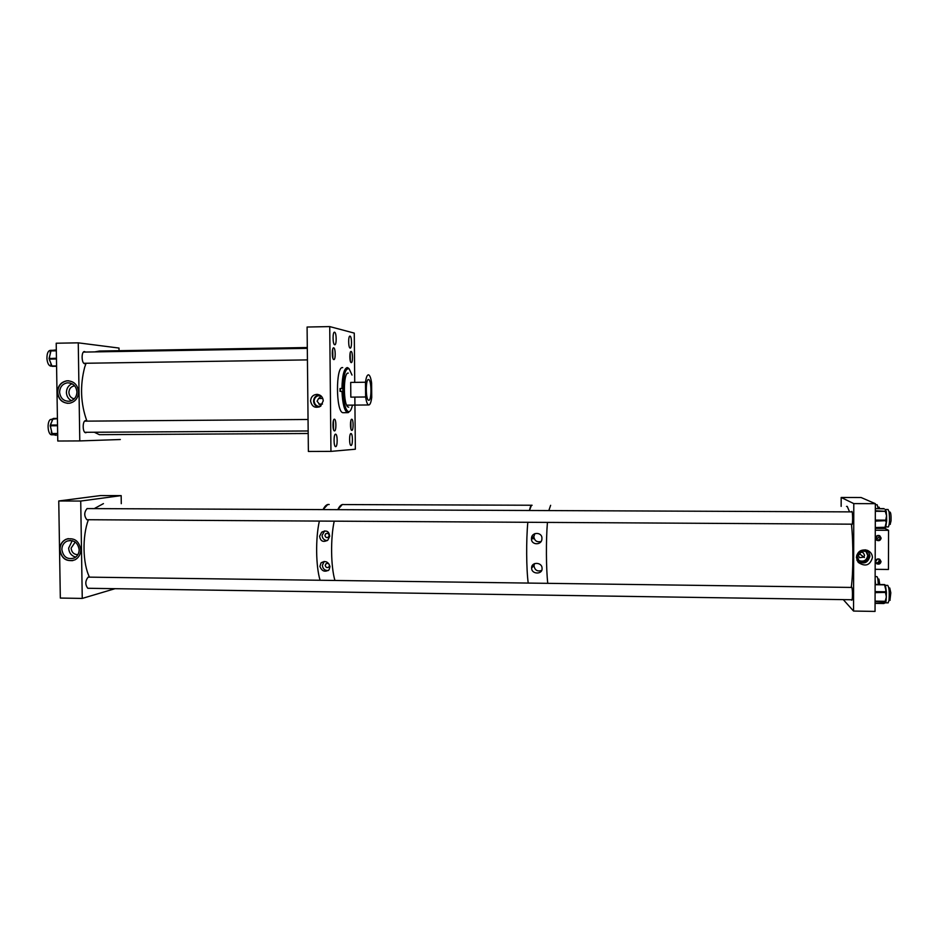 <?xml version="1.0" encoding="UTF-8"?>
<svg xmlns="http://www.w3.org/2000/svg" width="938" height="938" viewBox="0 0 938 938"><rect width="100%" height="100%" fill="white"/><g stroke="black" fill="none" stroke-linecap="round" stroke-linejoin="round"><path stroke-width="1.41" d="M310.56 400.972C311.873 406.834 315.227 408.593 320.585 406.26L323.258 400.843C322.86 396.973 320.796 394.816 317.067 394.347C313.104 394.675 310.935 396.88 310.56 400.972M319.694 395.015L319.541 395.004C315.895 395.308 313.902 397.337 313.55 401.101C313.89 404.583 315.743 406.576 319.108 407.069M334.69 344.738C336.742 345.477 336.625 332.439 334.573 332.216L334.573 332.216C332.509 331.395 332.627 344.551 334.678 344.738L334.69 344.738M350.155 348.092C352.02 348.784 351.902 336.32 350.038 336.132L350.038 336.121C348.15 335.37 348.268 347.939 350.144 348.092L350.155 348.092M334.503 430.917C336.367 431.14 336.343 419.403 334.479 419.216L334.385 419.204C332.521 418.887 332.521 430.73 334.385 430.905L334.503 430.917M335.687 446.64C337.657 446.793 337.657 434.388 335.687 434.188L335.57 434.177C333.588 433.919 333.576 446.441 335.546 446.629L335.687 446.64M351.856 430.378C353.544 430.601 353.52 419.427 351.832 419.263L351.75 419.251C350.062 418.958 350.073 430.225 351.762 430.366L351.856 430.378M351.058 445.468C352.864 445.62 352.852 433.731 351.058 433.567L350.953 433.555C349.147 433.309 349.135 445.304 350.941 445.456L351.058 445.468M351.222 362.607C352.958 363.17 352.864 351.609 351.129 351.445L351.117 351.445C349.382 350.8 349.464 362.455 351.199 362.607L351.222 362.607M333.811 359.582C335.722 360.192 335.628 348.033 333.705 347.834L333.694 347.834C331.759 347.13 331.853 359.395 333.776 359.571L333.811 359.582M321.359 396.235L318.65 398.404L317.103 401.241L320.89 406.025M318.791 398.498L322.801 398.462M322.484 404.044L318.85 404.079M320.948 395.848L317.97 395.801C315.543 396.68 314.265 398.439 314.124 401.089C314.652 404.864 316.751 406.623 320.433 406.377M329.73 326.588L330.95 451.389L308.379 451.459L307.089 327.034L329.73 326.588L354.271 333.107L354.728 382.364M354.857 397.102L355.35 449.22L330.95 451.389M348.702 407.151L348.432 407.115C343.167 406.705 343.003 371.694 348.279 373.101L347.904 373.136M352.454 405.146C351.598 408.945 350.507 411.125 349.206 411.676L348.76 411.77C345.665 410.75 343.789 403.95 343.12 391.369L341.96 391.369C342.581 403.821 344.422 410.914 347.482 412.661L342.909 412.697C335.804 412.181 335.616 365.609 342.733 367.626M349.651 411.442L347.482 412.661M341.96 391.369L340.06 391.392L340.025 388.52L341.924 388.496C342.276 375.352 344.07 368.376 347.306 367.555L348.748 368.482M343.12 391.369L343.085 388.496C343.601 374.063 345.641 367.555 349.229 368.974L352.008 375.059M343.085 388.496L341.924 388.496M340.025 388.52L343.214 388.508L340.377 388.531L340.471 391.392M342.933 391.369L342.898 388.508M368.74 400.28C371.753 400.96 371.636 379.89 368.622 379.55L368.552 379.538C365.515 378.6 365.586 399.987 368.622 400.268L368.74 400.28M365.632 396.985C366.336 401.792 367.321 404.454 368.599 404.97L368.775 404.993C370.111 404.841 371.096 402.32 371.729 397.442L371.6 382.974C370.909 378.096 369.912 375.388 368.611 374.837L368.505 374.825C367.157 374.825 366.16 377.299 365.492 382.235L365.632 396.985L350.824 397.137L350.695 382.423L365.492 382.235M350.695 382.423L350.824 397.137M329.484 565.485C328.886 563.328 327.667 562.812 325.814 563.937L325.24 565.438C325.849 567.607 327.069 568.123 328.921 566.962L329.484 565.485M329.977 566.505C328.277 561.604 325.287 560.408 321.007 562.906L319.917 566.388C321.84 571.265 324.888 572.415 329.062 569.835L329.977 566.505M324.161 561.44L322.367 565.403C322.86 568.979 324.853 570.679 328.347 570.527M329.179 535.469C328.652 533.37 327.468 532.831 325.627 533.816L324.947 535.434C325.486 537.533 326.682 538.084 328.523 537.052L329.179 535.469M329.684 536.278C329.097 531.225 326.436 529.864 321.699 532.198L319.612 536.196C320.444 541.296 323.188 542.61 327.843 540.124L329.684 536.278M324.665 530.885L322.062 535.41C322.414 538.6 324.149 540.335 327.268 540.593M334.925 580.458C330.809 566.446 330.457 538.471 334.209 521.165C330.457 538.471 330.809 566.446 334.925 580.458M531.483 505.242L532.104 505.254C531.178 504.75 530.287 506.508 529.431 510.495L531.483 505.242L343.671 504.562C341.631 504.058 339.662 505.77 337.762 509.674L342.288 504.55M320.093 580.259C315.813 566.271 315.449 538.353 319.366 521.082C315.449 538.353 315.813 566.271 320.093 580.259M328.112 504.445C326.354 504.667 324.665 506.391 323.047 509.604L327.772 504.503L329.179 504.503M329.039 564.172L329.461 565.215M542.047 568.311C542.234 562.05 531.33 561.616 531.635 567.947L531.647 568.182C531.529 574.49 542.762 574.666 542.047 568.322L542.047 568.311M541.648 570.445C537.427 571.781 534.871 570.257 533.98 565.895L534.496 563.632M541.906 538.658C542.586 531.987 531.694 531.576 531.506 538.283L531.494 538.576C530.908 545.377 542.094 545.517 541.906 538.682L541.906 538.658M541.027 541.507C536.982 542.445 534.578 540.863 533.828 536.735L534.871 533.628M528.211 583.073C526.312 568.745 526.136 540.042 527.824 522.29C526.136 540.042 526.312 568.745 528.211 583.073M547.769 583.342C546.115 568.979 545.939 540.206 547.429 522.407C545.939 540.206 546.115 568.979 547.769 583.342M548.824 510.589L550.629 505.312L548.824 510.589M864.578 555.249L863.23 552.74C860.533 551.626 858.856 552.447 858.211 555.19L859.513 557.676L863.898 557.125L864.578 555.249M858.376 560.326C863.488 562.249 866.618 560.631 867.767 555.495L865.821 551.181M856.722 555.261L859.102 560.947C864.332 563.21 867.603 561.674 868.893 556.316L866.278 551.462L860.31 550.852M872.457 557.582C872.293 554.194 870.593 551.779 867.369 550.348C861.131 549.035 857.473 551.392 856.394 557.43L858.27 562.413C865.328 567.044 870.054 565.438 872.457 557.582M856.851 560.021L857.309 560.607C863.57 564.711 867.767 563.281 869.889 556.328C869.737 553.314 868.236 551.181 865.387 549.914L865.141 549.82M851.411 599.745L851.798 600.261C852.759 600.121 852.63 587.563 851.657 586.965L851.247 587.434C853.334 572.579 853.428 542.68 851.446 524.178M851.54 524.178L851.915 524.682C852.912 524.518 852.83 511.562 851.833 511.386L851.458 511.89M853.791 503.612L853.545 611.06L875.048 611.412L875.342 503.683L853.791 503.612L841.175 497.468L841.152 506.379M853.545 611.06L843.297 599.628M875.342 503.683L861.096 497.515L841.175 497.468M875.119 582.604L875.131 581.056M875.142 576.589L876.889 576.612C877.616 576.811 878.062 579.438 878.249 584.491M875.131 579.227L875.517 584.456M875.342 504.75L877.147 504.75L878.249 508.607M875.33 507.071L875.517 508.595M885.191 509.486L888.063 509.498L889.083 511.878C889.834 519.23 889.599 524.248 888.38 526.945L888.204 526.945M886.598 521.094L885.847 526.57L885.109 526.945L886.656 520.613L875.295 521.129M885.894 519.324L886.574 515.748L885.531 512.171L886.281 512.347L886.574 515.748L886.645 519.5L885.894 519.324L885.941 520.156L875.342 520.098L875.295 520.907M886.011 525.913L885.765 527.191L885.015 527.566L885.109 526.945M886.68 520.32L886.645 519.5L886.691 520.332L885.941 520.156L885.835 521.587M885.413 585.347L887.758 585.382C889.189 587.563 889.587 592.687 888.954 600.766L888.04 602.853M884.839 602.935L885.894 601.586L885.249 602.829M885.402 600.472L886.387 596.967L885.648 593.426L886.387 593.226L886.14 600.285L885.284 601.833L875.072 601.68M886.387 592.136L884.733 585.511L885.495 585.898L886.316 591.561M885.402 602.771L884.1 603.345M886.129 600.297L885.859 601.762M886.293 591.233L886.398 592.183L885.542 591.128M886.398 593.613L886.41 592.417L875.095 592.628M52.059 434.786L51.567 434.798C47.756 434.681 46.724 421.971 50.335 419.556L52.516 419.087M54.005 434.786L55.401 435.115M50.289 425.746L51.93 432.817L50.382 426.462M50.511 424.562L52.809 419.309L50.464 424.937M50.312 426.368L50.183 425.676M51.484 432.653L51.262 431.89M51.133 366.09L50.64 366.101C48.624 365.492 47.392 363.029 46.935 358.703C46.888 353.427 48.073 350.636 50.488 350.331L52.376 350.296M49.245 357.73L50.793 351.621L49.175 358.41M51.953 350.402L52.54 350.273M49.339 359.348L51.696 365.351L49.374 359.664M54.51 350.097L51.426 350.484M80.785 549.785C80.668 554.405 78.698 557.77 74.876 559.88C66.469 562.155 61.416 558.72 59.704 549.574C59.844 544.755 61.943 541.332 66 539.291C74.254 537.345 79.191 540.851 80.785 549.785M68.24 538.611L66.281 539.244C62.213 541.273 60.114 544.697 59.985 549.516C61.111 557.418 65.414 561.112 72.871 560.607M75.228 542.023L71.1 548.144C71.628 552.365 73.891 554.534 77.877 554.663M61.861 549.539C63.256 557.031 67.395 559.857 74.29 558.004C77.444 556.293 79.073 553.526 79.167 549.703C77.842 542.352 73.785 539.491 66.997 541.109C63.678 542.785 61.967 545.599 61.861 549.539M72.238 540.651L68.638 548.12C69.025 552.845 71.382 555.859 75.708 557.125M87.375 508.595L87.058 508.584C84.057 512.289 83.998 515.994 86.882 519.722L87.199 519.734M88.571 577.128L88.113 577.151C85.17 580.997 85.065 584.714 87.809 588.278L88.137 588.29M121.283 503.683L121.166 495.616L100.554 495.569L58.754 500.974L60.325 598.057L82.251 598.421L115.022 588.689M121.166 495.616L80.727 501.056L58.754 500.974M80.727 501.056L82.251 598.421M876.08 539.596L879.164 536.935L878.707 535.434M875.858 562.823C877.827 563.011 878.906 562.132 879.094 560.185L878.789 558.931M875.635 538.611L877.651 535.492M881.11 538.095C880.594 540.429 879.164 541.167 876.842 540.3L875.564 538.049C876.08 535.739 877.499 535 879.809 535.821L881.11 538.095M879.258 535.563L880.219 537.556C879.785 539.549 878.507 540.335 876.373 539.936M881.04 561.569C880.477 563.961 879.012 564.664 876.655 563.691L875.506 561.51C876.057 559.142 877.511 558.427 879.856 559.376L881.04 561.569M879.387 559.118L880.149 560.936C879.668 562.988 878.32 563.75 876.139 563.21M875.506 561.686L877.651 558.942M875.154 569.319L888.45 569.472L888.567 530.31L885.05 528.434L875.271 528.364M875.271 530.228L888.567 530.31M846.533 506.403L847.225 506.403L849.582 511.89M103.438 503.624L94.234 508.619M88.371 519.734C82.157 536.466 82.685 563.539 89.473 577.14M78.581 391.932C78.217 398.111 75.216 401.874 69.588 403.234C62.459 403.399 58.414 399.717 57.429 392.178C57.839 385.776 60.993 381.989 66.891 380.805C73.785 380.91 77.678 384.627 78.581 391.932M68.709 380.781L67.161 380.828C61.263 382.012 58.121 385.799 57.71 392.19C58.379 398.767 61.791 402.496 67.935 403.352M86.718 421.127L85.686 420.658C82.368 420.353 82.356 432.582 85.675 432.758L86.882 432.289M85.51 352.055L84.608 351.598C81.196 350.906 81.336 363.581 84.748 363.745L85.944 363.264M74.688 385.858L74.301 385.893C70.925 386.597 69.131 388.778 68.896 392.447C69.213 395.977 70.995 398.111 74.243 398.849M59.586 392.166C60.395 398.345 63.702 401.37 69.541 401.253C74.184 400.151 76.658 397.055 76.951 391.967C76.213 385.952 73 382.903 67.325 382.833C62.506 383.83 59.926 386.937 59.586 392.166M72.05 383.736C68.439 385.366 66.563 388.285 66.41 392.471C66.621 396.246 68.31 398.99 71.476 400.714M78.253 342.839L79.789 440.919L57.781 441.024L56.21 343.226L78.253 342.839L118.997 348.057L119.032 350.695M79.789 440.919L120.345 439.523M86.085 363.252L84.713 367.11C79.882 385.67 80.609 403.668 86.917 421.127M94.316 432.242L99.358 434.669L101.714 434.646M307.301 347.529L99.545 351.023L94.726 351.902M350.355 361.212L350.179 352.864M332.896 358.281L332.685 349.159M350.941 428.983L350.859 420.67M333.529 429.604L333.447 420.517M888.814 587.95L889.752 587.962L890.807 592.793L889.951 600.332M889.107 512.054L890.045 512.054C890.865 512.758 891.194 515.724 891.03 520.942L890.139 524.401M877.827 579.039L878.918 579.086L879.738 584.515M878.085 507.165L879.129 507.177L879.633 508.607M858.211 555.167L859.912 554.112L860.568 552.259M885.531 512.171L885.484 511.339L886.234 511.515L886.328 512.84M885.73 527.273L875.271 527.508M875.318 510.729L885.484 511.339L875.318 511.292M875.295 519.183L875.295 520.098M884.182 508.853L875.33 508.619M886.281 512.347L885.261 510.565M884.03 508.631L875.33 508.595M886.668 520.59L886.574 521.505M875.072 601.141L885.366 601.293L886.187 599.734M884.733 585.511L885.472 585.863M883.936 603.509L875.06 603.38L884.733 603.052M885.155 601.997L886.105 601.106M885.648 593.426L885.636 591.784L875.095 591.632M875.119 584.456L884.64 584.855L875.119 584.726M875.119 584.468L884.534 584.573L885.624 586.438M886.422 592.406L886.387 593.226M885.366 585.171L884.569 584.597M51.93 432.817L52.059 433.544L51.59 432.77M53.7 434.74L56.233 435.349M57.675 433.989L52.059 433.544L57.664 433.508M52.598 418.887L57.417 418.43L53.314 418.442L52.809 419.309M50.887 424.457L50.664 425.055L57.523 425.008M57.429 418.676L52.61 419.192M57.535 425.746L50.617 425.793L50.758 426.52M50.664 425.055L50.171 425.641L50.664 425.055M49.632 357.648L49.538 359.102L56.456 358.984M50.476 351.68L50.933 350.918L50.793 351.621M49.046 358.562L56.444 358.234M56.327 350.824L50.933 350.918L56.327 350.425M51.696 365.351L51.918 365.996L56.573 365.937M51.602 365.949L56.573 366.266L52.2 366.324L51.25 365.187M56.315 350.026L54.639 350.085M51.567 350.46L50.5 351.07M321.136 396.012L317.97 395.801M319.541 395.004L317.067 394.347M349.206 411.676L348.326 412.614M349.229 368.974L348.35 368.071M346.708 405.169L368.599 404.97M327.432 563.281L325.814 563.937M323.751 561.827L321.007 562.906M327.303 533.288L325.627 533.816M323.704 531.576L321.699 532.198M533.992 565.649L531.635 567.947M533.839 536.466L531.506 538.283M531.834 538.717L534.25 538.74M858.88 553.326L864.414 557.512L858.868 553.338M865.387 549.914L867.369 550.348M857.309 560.607L858.27 562.413M888.38 526.945L885.8 526.922M886.011 510.929L886.234 511.515M885.847 526.57L884.944 527.813M888.216 602.853L885.331 602.817M51.567 434.798L53.888 434.775M51.953 420.318L52.34 419.579M51.613 433.391L51.484 432.699M50.64 366.101L51.625 366.09M50.136 352.559L50.347 351.832M50.359 351.773L50.488 351.129M49.057 358.504L49.186 357.859M51.473 365.832L52.2 366.324M50.828 364.307L51.227 365.128M70.538 540.417L66.997 541.109M75.333 542.105L74.7 542.234M70.092 383.009L67.325 382.833M308.192 433.497L99.358 434.669M307.43 359.899L83.881 363.287M307.312 348.35L83.447 352.09M308.168 430.976L84.819 432.301M308.051 419.485L84.655 421.15M851.892 587.446L88.254 577.128M890.08 600.332L889.013 600.308M852.056 599.757L87.809 588.278M852.103 511.89L87.058 508.584M890.268 524.401L889.212 524.389M852.185 524.178L86.882 519.722"/></g></svg>
